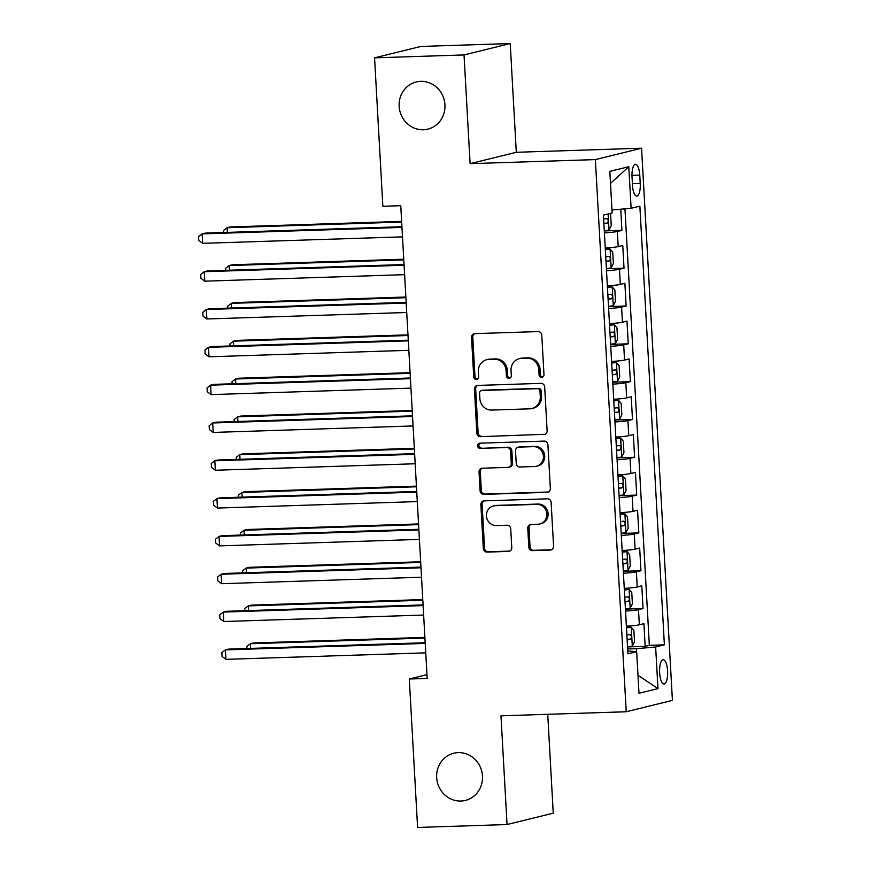 <?xml version="1.0" encoding="UTF-8"?>
<svg xmlns="http://www.w3.org/2000/svg" width="871" height="871" viewBox="0 0 871 871"><rect width="100%" height="100%" fill="white"/><g stroke="black" fill="none" stroke-linecap="round" stroke-linejoin="round"><path stroke-width="1.31" d="M541.664 377.306A2.613 2.45 -103.8 0 0 543.983 374.628L541.773 335.183A3.724 3.506 -103.8 0 0 538.06 331.59L474.826 333.637A3.724 3.506 -103.8 0 0 471.527 337.458L473.726 376.903A2.613 2.45 -103.8 0 0 476.807 379.353A2.613 2.45 -103.8 0 0 478.647 376.74L478.364 371.645A11.922 11.214 -103.8 0 1 486.747 359.701A11.922 11.214 -103.8 0 1 488.936 359.396L494.205 359.222A11.922 11.214 -103.8 0 1 506.105 370.741L506.399 375.847A2.613 2.45 -103.8 0 0 509.481 378.297A2.613 2.45 -103.8 0 0 511.31 375.684L511.027 370.578A11.922 11.214 -103.8 0 1 519.41 358.645A11.922 11.214 -103.8 0 1 521.609 358.34L526.879 358.166A11.922 11.214 -103.8 0 1 538.779 369.685L539.062 374.78A2.613 2.45 -103.8 0 0 541.664 377.306M458.222 752.631A24.29 22.864 -103.8 0 0 453.758 753.241A24.29 22.864 -103.8 0 0 436.915 779.959A24.29 22.864 -103.8 0 0 460.922 801.037A24.29 22.864 -103.8 0 0 465.386 800.427A24.29 22.864 -103.8 0 0 482.229 773.709A24.29 22.864 -103.8 0 0 458.222 752.631M420.693 81.351A24.29 22.864 -103.8 0 0 416.229 81.961A24.29 22.864 -103.8 0 0 399.386 108.679A24.29 22.864 -103.8 0 0 423.393 129.757A24.29 22.864 -103.8 0 0 427.857 129.137A24.29 22.864 -103.8 0 0 444.7 102.43A24.29 22.864 -103.8 0 0 420.693 81.351M667.611 670.888A12.15 4.039 88.1 0 0 663.223 659.728A12.15 4.039 88.1 0 0 659.63 672.858A12.15 4.039 88.1 0 0 664.018 684.007A12.15 4.039 88.1 0 0 667.611 670.888M528.806 547.021A3.724 3.506 -103.8 0 0 532.529 550.624L550.265 550.047A3.724 3.506 -103.8 0 0 553.575 546.226L551.125 502.415A3.724 3.506 -103.8 0 0 547.402 498.822L484.178 500.869A3.724 3.506 -103.8 0 0 480.868 504.701L483.318 548.501A3.724 3.506 -103.8 0 0 487.041 552.094L508.468 551.397A3.724 3.506 -103.8 0 0 511.778 547.576L510.722 528.828A3.724 3.506 -103.8 0 0 507.009 525.235L496.383 525.572A9.973 9.374 -103.8 0 1 486.53 516.928A9.973 9.374 -103.8 0 1 493.443 505.964A9.973 9.374 -103.8 0 1 495.272 505.713L536.895 504.363A9.973 9.374 -103.8 0 1 546.748 513.019A9.973 9.374 -103.8 0 1 539.835 523.972A9.973 9.374 -103.8 0 1 538.006 524.222L531.07 524.451A3.724 3.506 -103.8 0 0 527.761 528.272L528.806 547.021L530.058 546.716A3.724 3.506 -103.8 0 0 533.781 550.32L551.517 549.743A3.724 3.506 -103.8 0 0 551.561 549.743M500.977 715.82L507.053 824.543L417.59 827.45L409.294 679.01L427.182 678.433L400.758 205.698L382.859 206.275L374.563 57.834L464.025 54.938L470.111 163.661L595.361 159.6L626.227 711.759L500.977 715.82M543.82 434.596A3.724 3.506 -103.8 0 0 547.119 430.775L544.669 386.974A3.724 3.506 -103.8 0 0 540.956 383.371L477.722 385.418A3.724 3.506 -103.8 0 0 474.412 389.25L476.862 433.05A3.724 3.506 -103.8 0 0 480.585 436.654L545.061 434.291A3.724 3.506 -103.8 0 0 545.104 434.291L480.585 436.654M547.903 444.689L550.352 488.5A3.724 3.506 -103.8 0 1 547.042 492.322L483.819 494.369A3.724 3.506 -103.8 0 1 480.095 490.776L479.05 472.028A3.724 3.506 -103.8 0 1 482.349 468.206L507.989 467.368A3.724 3.506 -103.8 0 0 511.299 463.546L510.602 451.113A3.724 3.506 -103.8 0 0 506.878 447.509L480.182 448.38A2.613 2.45 -103.8 0 1 479.42 443.241A2.613 2.45 -103.8 0 1 479.899 443.176L544.179 441.096A3.724 3.506 -103.8 0 1 547.903 444.689M627.545 646.935L645.171 646.358L643.909 623.669L639.347 624.79L638.497 609.667A15.188 1.013 176.8 0 1 625.541 611.061M625.432 609.112L643.059 608.546L641.796 585.845L637.234 586.978L636.385 571.844A15.188 1.013 176.8 0 1 623.429 573.238M623.32 571.3L640.947 570.723L639.673 548.033L635.122 549.155L634.273 534.032A15.188 1.013 176.8 0 1 621.306 535.425M621.197 533.477L638.835 532.9L637.561 510.21L633.01 511.331L632.161 496.209A15.188 1.013 176.8 0 1 619.194 497.602M619.085 495.653L636.712 495.087L635.449 472.398L630.887 473.519L630.049 458.386A15.188 1.013 176.8 0 1 617.082 459.79M616.973 457.841L634.6 457.264L633.337 434.575L628.775 435.696L627.926 420.573A15.188 1.013 176.8 0 1 614.97 421.967M614.861 420.018L632.488 419.452L631.214 396.751L626.663 397.884L625.813 382.75A15.188 1.013 176.8 0 1 612.857 384.144M612.749 382.206L630.375 381.629L629.102 358.939L624.551 360.061L623.701 344.938A15.188 1.013 176.8 0 1 610.734 346.331M610.625 344.383L628.263 343.805L626.989 321.116L622.438 322.237L621.589 307.115A15.188 1.013 176.8 0 1 608.622 308.508M608.513 306.559L626.14 305.993L624.877 283.304L620.315 284.425L619.477 269.291A15.188 1.013 176.8 0 1 606.51 270.696M606.401 268.747L624.028 268.17L622.765 245.48L618.203 246.602A15.188 1.013 176.8 0 1 605.236 247.995M632.03 177.02L632.498 185.338A11.769 3.909 88.1 0 0 636.745 196.149A11.769 3.909 88.1 0 0 640.239 183.433L639.771 175.115A11.769 3.909 88.1 0 0 635.514 164.303A11.769 3.909 88.1 0 0 632.03 177.02M595.361 159.6L641.557 148.212L672.423 700.371L626.227 711.759M645.171 646.358L649.352 645.324L664.388 644.845L639.858 206.144L631.116 208.3L611.975 209.976M664.388 644.845L655.645 647.001L657.975 688.602L638.998 693.272L636.668 651.671L627.926 653.827L603.407 215.137L612.139 212.981L609.82 171.38L628.797 166.699L631.116 208.3M604.289 230.924L621.916 230.358L617.354 231.479A15.188 1.013 176.8 0 1 604.398 232.873M624.028 268.17L619.477 269.291M626.14 305.993L621.589 307.115M628.263 343.805L623.701 344.938M630.375 381.629L625.813 382.75M632.488 419.452L627.926 420.573M634.6 457.264L630.049 458.386M636.712 495.087L632.161 496.209M638.835 532.9L634.273 534.032M640.947 570.723L636.385 571.844M643.059 608.546L638.497 609.667M649.352 645.324L624.953 208.844M621.916 230.358L620.729 209.214M636.505 651.66L636.342 648.688L627.653 648.971M470.111 163.661L516.307 152.283L510.221 43.55L464.025 54.938M510.221 43.55L420.758 46.457L374.563 57.834M507.053 824.543L553.248 813.166L547.728 714.307M516.307 152.283L641.557 148.212M426.975 674.655L409.294 679.01M607.359 285.819A15.188 1.013 -3.2 0 0 620.315 284.425M609.471 323.642A15.188 1.013 -3.2 0 0 622.438 322.237M611.584 361.454A15.188 1.013 -3.2 0 0 624.551 360.061M613.696 399.277A15.188 1.013 -3.2 0 0 626.663 397.884M615.808 437.09A15.188 1.013 -3.2 0 0 628.775 435.696M617.931 474.913A15.188 1.013 -3.2 0 0 630.887 473.519M620.043 512.736A15.188 1.013 -3.2 0 0 633.01 511.331M622.155 550.548A15.188 1.013 -3.2 0 0 635.122 549.155M624.267 588.371A15.188 1.013 -3.2 0 0 637.234 586.978M636.668 651.671L627.773 650.942M626.38 626.184A15.188 1.013 -3.2 0 0 639.347 624.79M636.342 648.688L655.645 647.001M610.484 183.378L628.797 166.699M657.975 688.602L637.986 675.275M542.753 377.001A2.613 2.45 -103.8 0 1 540.314 374.476L540.031 369.369A11.922 11.214 -103.8 0 0 528.12 357.861L526.879 358.166M519.41 358.645L520.662 358.329A11.922 11.214 -103.8 0 1 522.85 358.035L528.12 357.861M486.747 359.701L488 359.396A11.922 11.214 -103.8 0 1 490.188 359.092L495.457 358.917A11.922 11.214 -103.8 0 1 507.358 370.436L507.641 375.543A2.613 2.45 -103.8 0 0 510.079 378.058M474.782 333.637A3.724 3.506 -103.8 0 0 472.768 337.153L474.978 376.599A2.613 2.45 -103.8 0 0 477.417 379.114M477.678 385.428A3.724 3.506 -103.8 0 0 475.664 388.945L478.114 432.745A3.724 3.506 -103.8 0 0 481.837 436.338M539.987 391.21A2.613 2.45 -103.8 0 0 537.374 388.695L481.881 390.491A2.613 2.45 -103.8 0 0 479.562 393.169L479.867 398.559A11.922 11.214 -103.8 0 0 491.767 410.067L529.71 408.837A11.922 11.214 -103.8 0 0 531.898 408.532A11.922 11.214 -103.8 0 0 540.281 396.599L539.987 391.21L541.229 390.905A2.613 2.45 -103.8 0 0 538.626 388.39L537.374 388.695M481.402 390.556L482.643 390.252A2.613 2.45 -103.8 0 1 483.122 390.186L538.626 388.39M531.898 408.532L533.15 408.227A11.922 11.214 -103.8 0 0 541.533 396.283L540.281 396.599M541.229 390.905L541.533 396.283M482.305 468.206A3.724 3.506 -103.8 0 0 480.291 471.723L481.347 490.471A3.724 3.506 -103.8 0 0 485.06 494.064L548.295 492.017A3.724 3.506 -103.8 0 0 548.338 492.017M508.675 467.281L509.927 466.965A3.724 3.506 -103.8 0 0 512.551 463.241L511.854 450.797A3.724 3.506 -103.8 0 0 508.131 447.204L480.182 448.38M480.073 443.176A2.613 2.45 -103.8 0 0 481.434 448.064M534.598 466.508A9.973 9.374 -103.8 0 0 536.438 466.257A9.973 9.374 -103.8 0 0 543.341 455.293A9.973 9.374 -103.8 0 0 533.488 446.649L518.822 447.128A3.724 3.506 -103.8 0 0 515.523 450.949L516.22 463.383A3.724 3.506 -103.8 0 0 519.933 466.987L534.598 466.508M536.438 466.257L537.679 465.952A9.973 9.374 -103.8 0 0 544.593 454.989A9.973 9.374 -103.8 0 0 534.74 446.344L533.488 446.649M518.147 447.215L519.388 446.91A3.724 3.506 -103.8 0 1 520.074 446.812L534.74 446.344M531.027 524.451A3.724 3.506 -103.8 0 0 529.013 527.968L530.058 546.716M539.835 523.972L541.087 523.667A9.973 9.374 -103.8 0 0 548.001 512.703A9.973 9.374 -103.8 0 0 538.147 504.059L536.895 504.363M493.443 505.964L494.684 505.659A9.973 9.374 -103.8 0 1 496.514 505.409L538.147 504.059M484.134 500.869A3.724 3.506 -103.8 0 0 482.12 504.385L484.57 548.197A3.724 3.506 -103.8 0 0 488.293 551.789L509.72 551.093A3.724 3.506 -103.8 0 0 509.764 551.093M609.918 213.526L610.625 214.353L611.257 225.698L608.971 230.096A10.06 0.664 176.8 0 1 604.278 230.717M401.629 221.397L230.216 226.961L227.102 227.723L227.364 232.394M603.875 223.531A10.06 0.664 -3.2 0 0 607.196 223.161C608.655 221.386 608.568 219.873 606.935 218.621A10.06 0.664 176.8 0 1 603.614 218.991M401.673 222.061L227.102 227.723L223.542 230.477L223.651 232.513M401.934 226.732L205.251 233.112L202.126 233.885L401.967 227.396M202.66 243.336L198.784 240.418L198.577 236.64L202.126 233.885L202.66 243.336L402.5 236.858M606.39 268.529A10.06 0.664 176.8 0 0 611.083 267.92L613.369 263.521L612.738 252.176L610.027 249.008A10.06 0.664 176.8 0 1 605.334 249.629M610.027 249.008L605.301 249.171M403.741 259.22L232.339 264.773L229.215 265.546L229.476 270.217M605.987 261.344A10.06 0.664 -3.2 0 0 609.308 260.973C610.767 259.21 610.68 257.696 609.047 256.433A10.06 0.664 176.8 0 1 605.737 256.814M403.785 259.885L229.215 265.546L225.654 268.301L225.774 270.337M608.502 306.352A10.06 0.664 176.8 0 0 613.195 305.732L615.481 301.333L614.85 289.989L612.139 286.82A10.06 0.664 176.8 0 1 607.446 287.441M612.139 286.82L607.425 286.995M405.864 297.033L234.451 302.596L231.327 303.358L231.588 308.029M608.1 299.167A10.06 0.664 -3.2 0 0 611.42 298.797C612.879 297.022 612.803 295.509 611.17 294.256A10.06 0.664 176.8 0 1 607.849 294.627M405.897 297.697L231.327 303.358L227.767 306.124L227.886 308.149M610.615 344.176A10.06 0.664 176.8 0 0 615.318 343.555L617.604 339.157L616.962 327.812L614.251 324.643A10.06 0.664 176.8 0 1 609.558 325.264M614.251 324.643L609.537 324.807M407.976 334.856L236.564 340.409L233.439 341.182L233.7 345.852M610.212 336.99A10.06 0.664 -3.2 0 0 613.532 336.609C615.002 334.845 614.915 333.332 613.282 332.069A10.06 0.664 176.8 0 1 609.961 332.45M408.009 335.52L233.439 341.182L229.89 343.936L229.998 345.972M612.738 381.988A10.06 0.664 176.8 0 0 617.43 381.367L619.717 376.969L619.085 365.624L616.374 362.467A10.06 0.664 176.8 0 1 611.671 363.076M616.374 362.467L611.649 362.63M410.089 372.668L238.676 378.232L235.562 379.005L235.823 383.665M612.335 374.802A10.06 0.664 -3.2 0 0 615.645 374.432C617.114 372.668 617.027 371.155 615.394 369.892A10.06 0.664 176.8 0 1 612.073 370.262M410.121 373.343L235.562 379.005L232.002 381.759L232.111 383.784M404.046 264.555L207.363 270.935L204.239 271.698L404.079 265.22M204.772 281.159L200.896 278.241L200.689 274.452L204.239 271.698L204.772 281.159L404.612 274.67M406.158 302.368L209.476 308.748L206.362 309.521L406.191 303.032M206.884 318.971L203.008 316.053L202.801 312.275L206.362 309.521L206.884 318.971L406.724 312.493M408.27 340.191L211.599 346.571L208.474 347.333L408.314 340.855M208.996 356.794L205.131 353.876L204.914 350.098L208.474 347.333L208.996 356.794L408.837 350.305M410.383 378.003L213.711 384.383L210.586 385.156L410.426 378.678M211.12 394.607L207.244 391.7L207.026 387.911L210.586 385.156L211.12 394.607L410.949 388.128M614.85 419.811A10.06 0.664 176.8 0 0 619.542 419.191L621.829 414.792L621.197 403.447L618.486 400.279A10.06 0.664 176.8 0 1 613.794 400.9M618.486 400.279L613.761 400.442M412.201 410.491L240.788 416.055L237.674 416.817L237.935 421.488M614.447 412.625A10.06 0.664 -3.2 0 0 617.768 412.244C619.227 410.481 619.139 408.967 617.506 407.715A10.06 0.664 176.8 0 1 614.197 408.085M412.244 411.156L237.674 416.817L234.114 419.572L234.223 421.608M412.506 415.826L215.823 422.206L212.698 422.979L412.538 416.49M213.232 432.43L209.356 429.512L209.149 425.734L212.698 422.979L213.232 432.43L413.072 425.952M616.962 457.623A10.06 0.664 176.8 0 0 621.654 457.014L623.941 452.615L623.309 441.27L620.598 438.102A10.06 0.664 176.8 0 1 615.906 438.723M620.598 438.102L615.873 438.265M414.313 448.315L242.911 453.867L239.786 454.64L240.048 459.311M616.559 450.438A10.06 0.664 -3.2 0 0 619.88 450.067C621.339 448.304 621.252 446.79 619.619 445.527A10.06 0.664 176.8 0 1 616.309 445.908M414.356 448.979L239.786 454.64L236.226 457.395L236.346 459.431M414.618 453.649L217.935 460.019L214.81 460.792L414.65 454.314M215.344 470.253L211.468 467.335L211.261 463.546L214.81 460.792L215.344 470.253L415.184 463.764M619.074 495.447A10.06 0.664 176.8 0 0 623.767 494.826L626.053 490.427L625.422 479.083L622.711 475.914A10.06 0.664 176.8 0 1 618.018 476.535M622.711 475.914L617.996 476.089M416.436 486.127L245.023 491.69L241.898 492.453L242.16 497.123M618.671 488.261A10.06 0.664 -3.2 0 0 621.992 487.891C623.451 486.116 623.375 484.603 621.742 483.351A10.06 0.664 176.8 0 1 618.421 483.721M416.469 486.791L241.898 492.453L238.338 495.218L238.458 497.243M416.73 491.462L220.047 497.842L216.933 498.615L416.763 492.126M217.456 508.065L213.58 505.147L213.373 501.369L216.933 498.615L217.456 508.065L417.296 501.587M621.186 533.27A10.06 0.664 176.8 0 0 625.89 532.649L628.176 528.251L627.534 516.906L624.823 513.738A10.06 0.664 176.8 0 1 620.13 514.358M624.823 513.738L620.108 513.901M418.548 523.95L247.135 529.503L244.011 530.276L244.272 534.946M620.783 526.084A10.06 0.664 -3.2 0 0 624.104 525.703C625.574 523.939 625.487 522.426 623.854 521.163A10.06 0.664 176.8 0 1 620.533 521.544M418.581 524.614L244.011 530.276L240.461 533.03L240.57 535.066M418.842 529.285L222.17 535.665L219.046 536.427L418.886 529.949M219.568 545.888L215.703 542.971L215.485 539.193L219.046 536.427L219.568 545.888L419.408 539.399M623.309 571.082A10.06 0.664 176.8 0 0 628.002 570.461L630.288 566.063L629.657 554.718L626.946 551.55A10.06 0.664 176.8 0 1 622.242 552.17M626.946 551.55L622.221 551.724M420.66 561.762L249.248 567.326L246.134 568.099L246.395 572.759M622.907 563.896A10.06 0.664 -3.2 0 0 626.216 563.526C627.686 561.762 627.599 560.249 625.966 558.986A10.06 0.664 176.8 0 1 622.645 559.356M420.693 562.437L246.134 568.099L242.574 570.853L242.682 572.878M420.954 567.097L224.283 573.477L221.158 574.25L420.998 567.772M221.691 583.701L217.815 580.783L217.598 577.005L221.158 574.25L221.691 583.701L421.52 577.223M625.422 608.905A10.06 0.664 176.8 0 0 630.114 608.285L632.4 603.886L631.769 592.541L629.058 589.373A10.06 0.664 176.8 0 1 624.365 589.994M629.058 589.373L624.333 589.536M422.773 599.586L251.36 605.138L248.246 605.911L248.507 610.582M625.019 601.719A10.06 0.664 -3.2 0 0 628.339 601.338C629.798 599.575 629.711 598.061 628.078 596.809A10.06 0.664 176.8 0 1 624.768 597.179M422.816 600.25L248.246 605.911L244.686 608.666L244.805 610.702M423.077 604.92L226.395 611.3L223.27 612.073L423.11 605.585M223.803 621.524L219.928 618.606L219.721 614.828L223.27 612.073L223.803 621.524L423.644 615.046M627.534 646.718A10.06 0.664 176.8 0 0 632.226 646.097L634.513 641.709L633.881 630.354L631.17 627.196A10.06 0.664 176.8 0 1 626.478 627.817M631.17 627.196L626.445 627.36M424.885 637.398L253.483 642.961L250.358 643.734L250.619 648.405M627.131 639.532A10.06 0.664 -3.2 0 0 630.452 639.162C631.911 637.398 631.823 635.884 630.201 634.621A10.06 0.664 176.8 0 1 626.88 635.003M424.928 638.073L250.358 643.734L246.798 646.489L246.918 648.525M425.19 642.744L228.507 649.113L225.393 649.886L425.222 643.408M225.916 659.347L222.04 656.429L221.833 652.64L225.393 649.886L225.916 659.347L425.756 652.858M618.203 246.602L617.354 231.479M631.976 175.365L639.771 175.115M632.4 183.683L640.239 183.433M540.031 369.369L538.779 369.685M522.85 358.035L521.609 358.34M507.641 375.543L506.399 375.847M507.358 370.436L506.105 370.741M495.457 358.917L494.205 359.222M490.188 359.092L488.936 359.396M474.978 376.599L473.726 376.903M472.768 337.153L471.527 337.458M540.314 374.476L539.062 374.78M478.114 432.745L476.862 433.05M475.664 388.945L474.412 389.25M483.122 390.186L481.881 390.491M548.295 492.017L547.042 492.322M485.06 494.064L483.819 494.369M481.347 490.471L480.095 490.776M480.291 471.723L479.05 472.028M512.551 463.241L511.299 463.546M511.854 450.797L510.602 451.113M508.131 447.204L506.878 447.509M520.074 446.812L518.822 447.128M529.013 527.968L527.761 528.272M496.514 505.409L495.272 505.713M509.72 551.093L508.468 551.397M488.293 551.789L487.041 552.094M484.57 548.197L483.318 548.501M482.12 504.385L480.868 504.701M551.517 549.743L550.265 550.047M533.781 550.32L532.529 550.624M609.025 229.988L608.132 213.961M603.853 223.259L607.196 223.161M611.148 267.8L610.092 249.084M605.976 261.082L609.308 260.973M613.26 305.623L612.215 286.907M608.089 298.905L611.42 298.797M615.372 343.446L614.327 324.72M610.201 336.718L613.532 336.609M617.485 381.258L616.439 362.543M612.313 374.541L615.645 374.432M619.597 419.082L618.552 400.355M614.425 412.353L617.768 412.244M621.72 456.894L620.664 438.178M616.548 450.176L619.88 450.067M623.832 494.717L622.787 476.002M618.66 488L621.992 487.891M625.944 532.54L624.899 513.814M620.773 525.812L624.104 525.703M628.056 570.353L627.011 551.637M622.885 563.635L626.216 563.526M630.168 608.176L629.123 589.449M624.997 601.447L628.339 601.338M632.292 645.988L631.235 627.272M627.12 639.27L630.452 639.162"/></g></svg>

